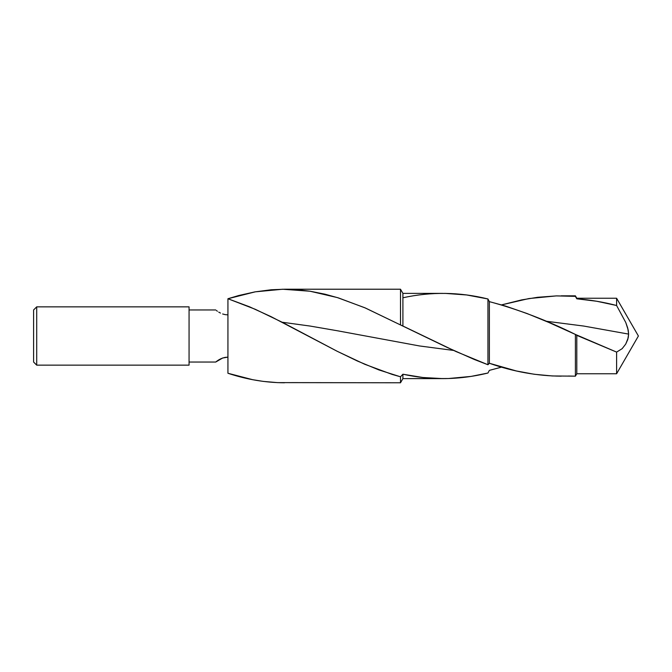 <?xml version="1.0" encoding="UTF-8"?>
<svg xmlns="http://www.w3.org/2000/svg" width="672" height="672" viewBox="0 0 672 672"><rect width="100%" height="100%" fill="white"/><g stroke="black" fill="none" stroke-linecap="round" stroke-linejoin="round"><path stroke-width="1.01" d="M284.466 382.78C265.642 382.687 246.792 379.512 227.934 373.262L227.934 298.738L238.703 295.529L254.906 291.892L271.093 289.775L284.55 289.22L298.057 289.792L310.187 291.245L325.03 294.202L338.486 297.931L365.459 308.028L400.504 324.946L364.753 307.726L337.394 297.595L310.027 291.22L282.66 289.237L255.301 291.824L227.934 298.738L227.934 373.262L252.697 379.697L263.248 381.394L277.452 382.62L400.504 382.78L400.504 376.799L378.958 369.953L357.412 361.032L337.159 351.263L271.093 316.663L249.539 306.81L227.934 298.738L255.301 309.305L282.66 322.476L337.394 351.38L364.753 364.274L392.12 374.405L400.504 376.799L402.906 374.22C416.212 377.135 429.526 378.596 442.856 378.613C457.859 378.588 472.886 376.723 487.948 373.027L489.367 370.364L501.581 367.122L489.367 370.364L487.948 373.027L471.055 376.404L448.451 378.529L402.906 378.613L400.504 382.78L291.715 382.612M453.575 350.431L419.488 345.954L337.394 330.767L310.027 326.046L282.215 322.241L310.027 326.046L337.394 330.767L419.488 345.954L453.575 350.431M402.906 297.78C431.264 291.564 459.614 291.959 487.948 298.973L489.367 301.636C518.011 309.322 546.689 320.258 575.4 334.438L616.602 352.094L622.146 348.684L625.708 344.106L628.244 337.747L628.622 334.102L583.674 326.046L545.941 321.208L583.674 326.046L628.622 334.102L627.791 339.486L625.708 344.106L622.146 348.684L616.602 352.094L616.602 373.758L638.4 336L616.602 298.242L616.602 305.5L625.766 322.493L627.757 328.146L628.622 334.102L628.219 330.103L625.766 322.493L616.602 305.5L616.602 298.242L638.4 336L616.602 373.758L576.794 373.758L575.4 376.169L568.285 376.034M216.535 361.402L215.737 362.04L189.067 362.04L215.737 362.04L222.625 358.033L227.615 357.126M215.737 309.96L189.067 309.96L215.737 309.96M216.468 310.548L217.4 311.237L216.468 310.548M218.728 312.11L220.475 313.068L218.728 312.11M222.634 313.975L225.162 314.63L222.634 313.975M227.934 314.882L225.162 314.63L227.934 314.882M36.708 365.148L189.067 365.148L189.067 306.852L36.708 306.852L36.708 365.148L36.708 306.852L33.6 309.96L33.6 362.04L36.708 365.148L33.6 362.04L33.6 309.96L36.708 306.852L189.067 306.852L189.067 365.148L36.708 365.148M561.179 376.169C537.264 375.976 513.324 371.675 489.367 363.266L516.306 370.952L534.232 374.262L552.258 375.959L575.4 376.169L575.4 334.438L548.52 322.316L527.008 313.505L505.453 306.046L489.367 301.636L489.367 363.266L487.948 364.736L489.367 363.266L489.367 301.636L487.948 298.973L487.948 364.736L474.214 359.436L446.846 347.29L400.504 324.946L400.504 289.22L400.504 324.946L402.906 326.021L402.906 293.387L402.906 326.021L456.036 351.557L487.948 364.736L487.948 298.973L466.721 294.974L445.452 293.404M442.856 293.387L402.906 293.387L400.504 289.22L284.55 289.22M400.504 376.799L400.504 382.78L402.906 378.613L402.906 374.22L400.504 376.799M402.906 374.22L402.906 378.613L442.856 378.613L422.848 377.504L402.906 374.22M575.4 296.36L576.794 298.805L576.794 298.242L576.794 298.805L596.694 301.249L616.602 305.5C603.33 302.064 590.066 299.83 576.794 298.805L575.4 296.36L556.307 295.898L528.94 298.553L501.581 304.878L521.64 299.905L537.718 297.284L556.55 295.89L575.4 296.36M575.4 334.438L575.4 376.169L576.794 373.758L576.794 335.353L575.4 334.438M576.794 335.353L576.794 373.758L616.602 373.758L616.602 352.094L576.794 335.353M217.518 360.679L215.737 362.04M218.904 359.78L217.274 360.856M220.693 358.823L218.543 359.999M222.911 357.932L220.231 359.05M225.473 357.319L222.365 358.126M216.468 361.452L222.625 358.033L227.934 357.118L224.851 357.428M402.906 326.021L401.705 325.433M616.602 298.242L576.794 298.242L575.4 295.831L561.179 295.831"/></g></svg>
